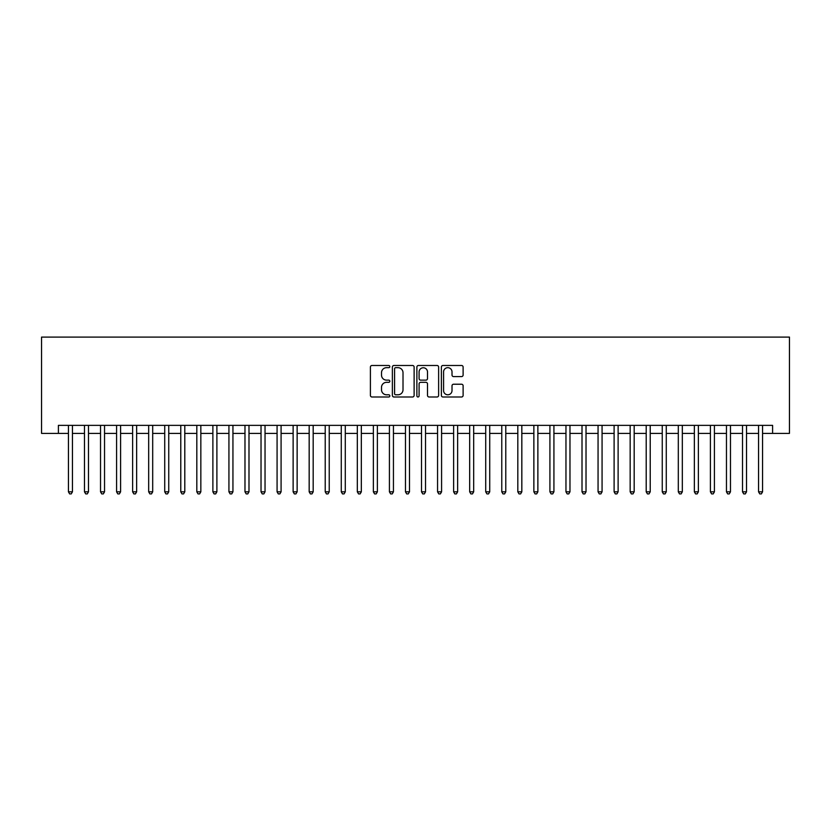 <?xml version="1.0" encoding="UTF-8"?>
<svg xmlns="http://www.w3.org/2000/svg" width="831" height="831" viewBox="0 0 831 831"><rect width="100%" height="100%" fill="white"/><g stroke="black" fill="none" stroke-linecap="round" stroke-linejoin="round"><path stroke-width="1.25" d="M389.822 366.585A1.101 1.101 0 0 0 388.721 365.484L371.976 365.484A1.579 1.579 0 0 0 370.408 367.053L370.408 395.411A1.579 1.579 0 0 0 371.976 396.989L388.721 396.989A1.101 1.101 0 0 0 389.822 395.888A1.101 1.101 0 0 0 388.721 394.787L386.55 394.787A5.038 5.038 0 0 1 381.512 389.739L381.512 387.381A5.038 5.038 0 0 1 386.55 382.333L388.721 382.333A1.101 1.101 0 0 0 389.822 381.232A1.101 1.101 0 0 0 388.721 380.131L386.55 380.131A5.038 5.038 0 0 1 381.512 375.093L381.512 372.724A5.038 5.038 0 0 1 386.55 367.686L388.721 367.686A1.101 1.101 0 0 0 389.822 366.585M461.537 376.588A1.579 1.579 0 0 0 463.116 375.01L463.116 367.053A1.579 1.579 0 0 0 461.537 365.484L442.954 365.484A1.579 1.579 0 0 0 441.375 367.053L441.375 395.411A1.579 1.579 0 0 0 442.954 396.989L461.537 396.989A1.579 1.579 0 0 0 463.116 395.411L463.116 385.802A1.579 1.579 0 0 0 461.537 384.223L453.581 384.223A1.579 1.579 0 0 0 452.012 385.802L452.012 390.57A4.217 4.217 0 0 1 447.795 394.787A4.217 4.217 0 0 1 443.577 390.57L443.577 371.904A4.217 4.217 0 0 1 447.795 367.686A4.217 4.217 0 0 1 452.012 371.904L452.012 375.01A1.579 1.579 0 0 0 453.581 376.588L461.537 376.588M58.399 433.398L58.399 425.368L772.601 425.368L772.601 433.398L789.45 433.398L789.45 337.095L41.55 337.095L41.55 433.398L68.433 433.398M414.118 367.053A1.579 1.579 0 0 0 412.55 365.484L393.956 365.484A1.579 1.579 0 0 0 392.377 367.053L392.377 395.411A1.579 1.579 0 0 0 393.956 396.989L412.55 396.989A1.579 1.579 0 0 0 414.118 395.411L414.118 367.053M418.45 365.484L437.044 365.484A1.579 1.579 0 0 1 438.623 367.053L438.623 395.411A1.579 1.579 0 0 1 437.044 396.989L429.087 396.989A1.579 1.579 0 0 1 427.508 395.411L427.508 383.912A1.579 1.579 0 0 0 425.939 382.333L420.663 382.333A1.579 1.579 0 0 0 419.084 383.912L419.084 395.888A1.101 1.101 0 0 1 417.983 396.989A1.101 1.101 0 0 1 416.882 395.888L416.882 367.053A1.579 1.579 0 0 1 418.45 365.484M72.442 433.398L84.482 433.398M88.491 433.398L100.53 433.398M104.54 433.398L116.579 433.398M120.588 433.398L132.628 433.398M136.648 433.398L148.676 433.398M152.696 433.398L164.725 433.398M168.745 433.398L180.774 433.398M184.794 433.398L196.822 433.398M200.842 433.398L212.881 433.398M216.891 433.398L228.93 433.398M232.94 433.398L244.979 433.398M248.988 433.398L261.027 433.398M265.037 433.398L277.076 433.398M281.086 433.398L293.125 433.398M297.134 433.398L309.174 433.398M313.183 433.398L325.222 433.398M329.232 433.398L341.271 433.398M345.281 433.398L357.32 433.398M361.329 433.398L373.368 433.398M377.378 433.398L389.417 433.398M393.437 433.398L405.466 433.398M409.486 433.398L421.514 433.398M425.534 433.398L437.563 433.398M441.583 433.398L453.622 433.398M457.632 433.398L469.671 433.398M473.68 433.398L485.72 433.398M489.729 433.398L501.768 433.398M505.778 433.398L517.817 433.398M521.826 433.398L533.866 433.398M537.875 433.398L549.914 433.398M553.924 433.398L565.963 433.398M569.973 433.398L582.012 433.398M586.021 433.398L598.06 433.398M602.07 433.398L614.109 433.398M618.119 433.398L630.158 433.398M634.178 433.398L646.206 433.398M650.226 433.398L662.255 433.398M666.275 433.398L678.304 433.398M682.324 433.398L694.352 433.398M698.372 433.398L710.412 433.398M714.421 433.398L726.46 433.398M730.47 433.398L742.509 433.398M746.518 433.398L758.558 433.398M762.567 433.398L772.601 433.398M395.691 367.686A1.101 1.101 0 0 0 394.59 368.787L394.59 393.676A1.101 1.101 0 0 0 395.691 394.787L397.976 394.787A5.038 5.038 0 0 0 403.014 389.739L403.014 372.724A5.038 5.038 0 0 0 397.976 367.686L395.691 367.686M427.508 371.976A4.217 4.217 0 0 0 423.301 367.769A4.217 4.217 0 0 0 419.084 371.976L419.084 378.552A1.579 1.579 0 0 0 420.663 380.131L425.939 380.131A1.579 1.579 0 0 0 427.508 378.552L427.508 371.976M72.442 425.368L72.442 491.817L68.433 491.817L68.433 425.368M72.442 491.817L71.237 493.905L69.638 493.905L68.433 491.817M88.491 425.368L88.491 491.817L84.482 491.817L84.482 425.368M88.491 491.817L87.286 493.905L85.686 493.905L84.482 491.817M104.54 425.368L104.54 491.817L100.53 491.817L100.53 425.368M104.54 491.817L103.335 493.905L101.735 493.905L100.53 491.817M120.588 425.368L120.588 491.817L116.579 491.817L116.579 425.368M120.588 491.817L119.394 493.905L117.784 493.905L116.579 491.817M136.648 425.368L136.648 491.817L132.628 491.817L132.628 425.368M136.648 491.817L135.443 493.905L133.833 493.905L132.628 491.817M152.696 425.368L152.696 491.817L148.676 491.817L148.676 425.368M152.696 491.817L151.491 493.905L149.881 493.905L148.676 491.817M168.745 425.368L168.745 491.817L164.725 491.817L164.725 425.368M168.745 491.817L167.54 493.905L165.93 493.905L164.725 491.817M184.794 425.368L184.794 491.817L180.774 491.817L180.774 425.368M184.794 491.817L183.589 493.905L181.979 493.905L180.774 491.817M200.842 425.368L200.842 491.817L196.822 491.817L196.822 425.368M200.842 491.817L199.637 493.905L198.027 493.905L196.822 491.817M216.891 425.368L216.891 491.817L212.881 491.817L212.881 425.368M216.891 491.817L215.686 493.905L214.076 493.905L212.881 491.817M232.94 425.368L232.94 491.817L228.93 491.817L228.93 425.368M232.94 491.817L231.735 493.905L230.135 493.905L228.93 491.817M248.988 425.368L248.988 491.817L244.979 491.817L244.979 425.368M248.988 491.817L247.783 493.905L246.184 493.905L244.979 491.817M265.037 425.368L265.037 491.817L261.027 491.817L261.027 425.368M265.037 491.817L263.832 493.905L262.232 493.905L261.027 491.817M281.086 425.368L281.086 491.817L277.076 491.817L277.076 425.368M281.086 491.817L279.881 493.905L278.281 493.905L277.076 491.817M297.134 425.368L297.134 491.817L293.125 491.817L293.125 425.368M297.134 491.817L295.929 493.905L294.33 493.905L293.125 491.817M313.183 425.368L313.183 491.817L309.174 491.817L309.174 425.368M313.183 491.817L311.978 493.905L310.379 493.905L309.174 491.817M329.232 425.368L329.232 491.817L325.222 491.817L325.222 425.368M329.232 491.817L328.027 493.905L326.427 493.905L325.222 491.817M345.281 425.368L345.281 491.817L341.271 491.817L341.271 425.368M345.281 491.817L344.076 493.905L342.476 493.905L341.271 491.817M361.329 425.368L361.329 491.817L357.32 491.817L357.32 425.368M361.329 491.817L360.135 493.905L358.525 493.905L357.32 491.817M377.378 425.368L377.378 491.817L373.368 491.817L373.368 425.368M377.378 491.817L376.183 493.905L374.573 493.905L373.368 491.817M393.437 425.368L393.437 491.817L389.417 491.817L389.417 425.368M393.437 491.817L392.232 493.905L390.622 493.905L389.417 491.817M409.486 425.368L409.486 491.817L405.466 491.817L405.466 425.368M409.486 491.817L408.281 493.905L406.671 493.905L405.466 491.817M425.534 425.368L425.534 491.817L421.514 491.817L421.514 425.368M425.534 491.817L424.329 493.905L422.719 493.905L421.514 491.817M441.583 425.368L441.583 491.817L437.563 491.817L437.563 425.368M441.583 491.817L440.378 493.905L438.768 493.905L437.563 491.817M457.632 425.368L457.632 491.817L453.622 491.817L453.622 425.368M457.632 491.817L456.427 493.905L454.817 493.905L453.622 491.817M473.68 425.368L473.68 491.817L469.671 491.817L469.671 425.368M473.68 491.817L472.475 493.905L470.865 493.905L469.671 491.817M489.729 425.368L489.729 491.817L485.72 491.817L485.72 425.368M489.729 491.817L488.524 493.905L486.924 493.905L485.72 491.817M505.778 425.368L505.778 491.817L501.768 491.817L501.768 425.368M505.778 491.817L504.573 493.905L502.973 493.905L501.768 491.817M521.826 425.368L521.826 491.817L517.817 491.817L517.817 425.368M521.826 491.817L520.621 493.905L519.022 493.905L517.817 491.817M537.875 425.368L537.875 491.817L533.866 491.817L533.866 425.368M537.875 491.817L536.67 493.905L535.071 493.905L533.866 491.817M553.924 425.368L553.924 491.817L549.914 491.817L549.914 425.368M553.924 491.817L552.719 493.905L551.119 493.905L549.914 491.817M569.973 425.368L569.973 491.817L565.963 491.817L565.963 425.368M569.973 491.817L568.768 493.905L567.168 493.905L565.963 491.817M586.021 425.368L586.021 491.817L582.012 491.817L582.012 425.368M586.021 491.817L584.816 493.905L583.217 493.905L582.012 491.817M602.07 425.368L602.07 491.817L598.06 491.817L598.06 425.368M602.07 491.817L600.865 493.905L599.265 493.905L598.06 491.817M618.119 425.368L618.119 491.817L614.109 491.817L614.109 425.368M618.119 491.817L616.924 493.905L615.314 493.905L614.109 491.817M634.178 425.368L634.178 491.817L630.158 491.817L630.158 425.368M634.178 491.817L632.973 493.905L631.363 493.905L630.158 491.817M650.226 425.368L650.226 491.817L646.206 491.817L646.206 425.368M650.226 491.817L649.021 493.905L647.411 493.905L646.206 491.817M666.275 425.368L666.275 491.817L662.255 491.817L662.255 425.368M666.275 491.817L665.07 493.905L663.46 493.905L662.255 491.817M682.324 425.368L682.324 491.817L678.304 491.817L678.304 425.368M682.324 491.817L681.119 493.905L679.509 493.905L678.304 491.817M698.372 425.368L698.372 491.817L694.352 491.817L694.352 425.368M698.372 491.817L697.167 493.905L695.557 493.905L694.352 491.817M714.421 425.368L714.421 491.817L710.412 491.817L710.412 425.368M714.421 491.817L713.216 493.905L711.606 493.905L710.412 491.817M730.47 425.368L730.47 491.817L726.46 491.817L726.46 425.368M730.47 491.817L729.265 493.905L727.665 493.905L726.46 491.817M746.518 425.368L746.518 491.817L742.509 491.817L742.509 425.368M746.518 491.817L745.314 493.905L743.714 493.905L742.509 491.817M762.567 425.368L762.567 491.817L758.558 491.817L758.558 425.368M762.567 491.817L761.362 493.905L759.763 493.905L758.558 491.817"/></g></svg>
